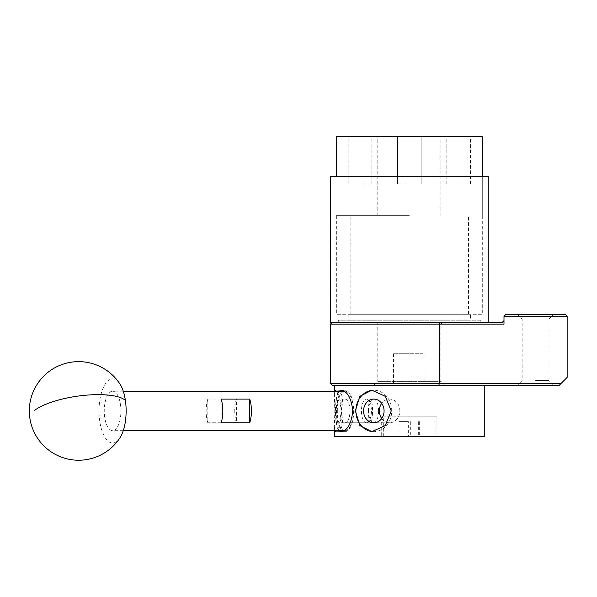 <?xml version="1.0" encoding="UTF-8"?>
<svg xmlns="http://www.w3.org/2000/svg" width="597" height="597" viewBox="0 0 597 597"><rect width="100%" height="100%" fill="white"/><g stroke="black" fill="none" stroke-linecap="round" stroke-linejoin="round"><path stroke-width="0.45" stroke-dasharray="2.98 2.24" d="M336.35 136.78L482.301 136.78M409.326 184.115L397.49 184.115L409.326 184.115M360.013 136.78L371.849 136.78L360.013 136.78M360.013 184.115L371.849 184.115L360.013 184.115M458.63 136.78L470.466 136.78L458.63 136.78M458.63 184.115L470.466 184.115L458.63 184.115M409.326 314.291L350.155 314.291L409.326 314.291M409.326 215.674L336.35 215.674L409.326 215.674M482.301 215.674L482.301 176.227L336.35 176.227L482.301 176.227L482.301 314.291L336.35 314.291L482.301 314.291M336.35 215.674L336.35 314.291M470.466 314.291L348.178 314.291L470.466 314.291L470.466 320.208L348.178 320.208L470.466 320.208M348.178 314.291L348.178 320.208M480.331 320.208L338.32 320.208L480.331 320.208L480.331 322.179L338.32 322.179L480.331 322.179M338.32 320.208L338.32 322.179M330.432 322.179L488.219 322.179M330.432 176.227L488.219 176.227M535.554 314.291L517.405 314.291L535.554 314.291M535.554 319.022L548.964 319.022L535.554 319.022M332.402 385.289L559.262 385.289L561.232 383.319L330.432 383.319M375.797 322.179L442.855 322.179L375.797 322.179L377.767 324.149L440.877 324.149L377.767 324.149L377.767 381.349L440.877 381.349L444.825 385.289L373.819 385.289L444.825 385.289M442.855 322.179L440.877 324.149L440.877 381.349L377.767 381.349L373.819 385.289M535.554 385.289L517.405 385.289L535.554 385.289M535.554 380.558L548.964 380.558L535.554 380.558M503.995 320.596L502.42 322.179L332.402 322.179L438.758 322.179L439.511 324.149L503.995 324.149L503.995 316.261L567.15 316.261L567.15 377.401L561.232 383.319M567.15 316.261L565.18 314.291L505.965 314.291L503.995 316.261M330.432 324.149L439.511 324.149L439.511 383.319L438.758 385.289M423.049 353.737L393.542 353.737L423.049 353.737M395.602 385.289L425.101 385.289L395.602 385.289M397.654 436.571L436.937 436.571L397.654 436.571M397.654 416.848L436.937 416.848L397.654 416.848M341.984 410.93L339.477 396.281L335.514 390.222L334.372 394.826L334.79 410.93L334.372 427.042L335.514 431.638L339.477 425.579L341.984 410.93M338.969 430.653L336.044 423.161L335.29 410.937L336.044 398.706L338.969 391.207M334.372 436.571L484.271 436.571M440.996 385.289L334.372 385.289L440.996 385.289M335.805 410.93A20.708 3.597 -90 0 1 339.394 390.222A20.708 3.597 -90 0 1 342.991 410.93A20.708 3.597 -90 0 1 339.394 431.638A20.708 3.597 -90 0 1 335.805 410.93M372.834 431.609A20.708 17.932 -90 0 0 373.819 431.638A20.708 17.932 -90 0 0 391.759 410.93A20.708 17.932 -90 0 0 373.819 390.222A20.708 17.932 -90 0 0 372.834 390.251M343.238 431.228A20.708 8.754 -90 0 0 344.969 431.638L341.394 431.638M344.969 431.638A20.708 8.754 -90 0 0 353.722 410.93A20.708 8.754 -90 0 0 344.969 390.222L341.394 390.222M344.969 390.222A20.708 8.754 -90 0 0 343.238 390.632M342.305 391.207A20.708 8.754 -90 0 0 336.223 410.93A20.708 8.754 -90 0 0 342.305 430.653M337.342 410.93A11.836 2.052 -90 0 1 339.394 399.102A11.836 2.052 -90 0 1 341.454 410.93A11.836 2.052 -90 0 1 339.394 422.766A11.836 2.052 -90 0 1 337.342 410.93M368.424 410.93A11.836 2.052 -90 0 1 370.476 399.102A11.836 2.052 -90 0 1 372.528 410.93A11.836 2.052 -90 0 1 370.476 422.766A11.836 2.052 -90 0 1 368.424 410.93M381.707 418.49A11.836 10.246 -90 0 0 389.602 422.766A11.836 10.246 -90 0 0 399.848 410.93A11.836 10.246 -90 0 0 389.602 399.102A11.836 10.246 -90 0 0 381.707 403.378M349.976 410.93A11.836 5 -90 0 0 344.969 399.102A11.836 5 -90 0 0 339.969 410.93A11.836 5 -90 0 0 344.969 422.766A11.836 5 -90 0 0 349.976 410.93M378.573 410.93A11.836 5 -90 0 0 373.573 399.102A11.836 5 -90 0 0 368.573 410.93A11.836 5 -90 0 0 373.573 422.766A11.836 5 -90 0 0 378.573 410.93M387.02 436.571L434.967 436.571L387.02 436.571M431.624 416.848L383.684 416.848L431.624 416.848M408.333 436.571L419.646 436.571L408.333 436.571L408.333 421.586L399.005 421.586L399.005 436.571M399.005 421.586L408.333 421.586M418.654 421.586L418.654 436.571M419.646 421.586L419.646 436.571M410.318 421.586L410.318 436.571M399.997 421.586L399.997 436.571M366.424 422.766A11.836 5 90 0 1 361.424 410.93A11.836 5 90 0 1 366.424 399.102A11.836 5 90 0 1 371.424 410.93A11.836 5 90 0 1 366.424 422.766L344.969 422.766A11.836 5 90 0 1 339.969 410.93A11.836 5 90 0 1 344.969 399.102A11.836 5 90 0 1 349.976 410.93A11.836 5 90 0 1 344.969 422.766L373.573 422.766M366.424 399.102L373.573 399.102M344.969 430.653A19.723 8.336 90 0 1 336.633 410.93A19.723 8.336 90 0 1 344.969 391.207A19.723 8.336 90 0 1 353.305 410.93A19.723 8.336 90 0 1 344.969 430.653L344.305 430.653M344.969 391.207L344.305 391.207M123.266 391.207L112.587 391.207A19.723 8.336 90 0 1 120.922 410.93A19.723 8.336 90 0 1 112.587 430.653A19.723 8.336 90 0 1 104.251 410.93A19.723 8.336 90 0 1 112.587 391.207M123.266 430.653L112.587 430.653M119.975 437.795A32.044 13.544 90 0 1 99.811 421.527A32.044 13.544 90 0 1 104.229 385.722A32.044 13.544 90 0 1 119.975 384.072M207.816 399.102L236.412 399.102L236.412 422.766L207.816 422.766L207.816 399.102A19.723 8.336 -90 0 0 207.816 422.766M236.412 422.766A19.723 8.336 90 0 1 236.412 399.102M221.151 399.102L221.151 422.766M421.154 184.115L421.154 136.78L421.154 184.115M371.849 184.115L371.849 136.78M470.466 184.115L470.466 136.78M350.155 314.291L350.155 215.674M440.877 215.674L440.877 136.78M377.767 215.674L377.767 136.78M468.496 314.291L468.496 215.674M446.795 184.115L446.795 136.78M397.49 184.115L397.49 136.78L397.49 184.115M348.178 184.115L348.178 136.78M553.695 385.289L548.964 380.558L548.964 319.022L553.695 314.291M517.405 314.291L522.144 319.022L522.144 380.558L517.405 385.289M393.542 353.737L393.542 385.289M436.937 416.848L436.937 436.571M334.372 430.653L334.372 427.042M334.372 394.826L334.372 391.207M339.394 390.222L335.514 390.222M373.819 390.222L371.849 390.222M370.476 399.102L339.394 399.102M389.602 399.102L373.819 399.102M383.684 436.571L383.684 416.848M434.967 436.571L434.967 416.848M389.602 422.766L373.819 422.766M370.476 422.766L339.394 422.766M373.819 431.638L371.849 431.638M339.394 431.638L335.514 431.638M381.707 416.848L381.707 436.571M425.101 353.737L425.101 385.289"/><path stroke-width="0.9" d="M482.301 176.227L482.301 136.78L336.35 136.78L336.35 176.227M488.219 176.227L330.432 176.227L330.432 322.179L488.219 322.179L488.219 176.227M561.232 383.319L559.262 385.289L332.402 385.289L330.432 383.319L561.232 383.319L567.15 377.401L567.15 316.261L503.995 316.261L503.995 324.149L330.432 324.149L330.432 383.319M438.758 385.289L439.511 383.319L439.511 324.149L438.758 322.179L502.42 322.179L503.995 320.596M503.995 316.261L505.965 314.291L565.18 314.291L567.15 316.261M355.372 410.93L359.894 396.281L371.849 390.222L385.259 396.296L391.244 410.93L385.259 425.571L371.849 431.638L359.894 425.579L355.372 410.93M338.969 391.207L341.394 390.222C347.581 391.445 351.379 398.348 352.79 410.93C351.387 423.504 347.588 430.415 341.394 431.638L338.969 430.653M484.271 385.289L484.271 436.571L334.372 436.571L334.372 430.653M372.834 390.251A20.708 17.932 -90 0 0 355.887 410.93A20.708 17.932 -90 0 0 372.834 431.609M343.238 390.632A20.708 8.754 -90 0 0 342.305 391.207M342.305 430.653A20.708 8.754 -90 0 0 343.238 431.228M384.072 410.93A11.836 10.246 -90 0 0 373.819 399.102A11.836 10.246 -90 0 0 363.573 410.93A11.836 10.246 -90 0 0 373.819 422.766A11.836 10.246 -90 0 0 384.072 410.93M381.707 403.378A11.836 10.246 -90 0 0 379.349 410.93A11.836 10.246 -90 0 0 381.707 418.49M221.151 422.766L249.747 422.766L249.747 399.102L221.151 399.102A19.723 8.336 -90 0 1 221.151 422.766M249.747 399.102A19.723 8.336 90 0 1 249.747 422.766M344.305 391.207L123.266 391.207M344.305 430.653L123.266 430.653M125.37 400.341A32.044 13.544 90 0 1 119.975 437.795A49.312 49.312 0 0 1 29.85 418.154A49.312 49.312 0 0 1 119.975 384.072A32.044 13.544 90 0 1 125.37 400.341A49.312 14.776 -8.4 0 0 98.296 394.632A49.312 14.776 -8.4 0 0 33.939 410.93M332.402 322.179L330.432 324.149M334.372 391.207L334.372 385.289"/></g></svg>
